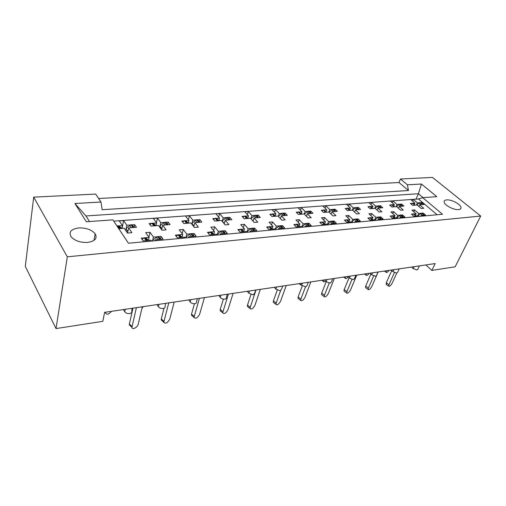 <?xml version="1.0" encoding="UTF-8"?>
<svg xmlns="http://www.w3.org/2000/svg" width="506" height="506" viewBox="0 0 506 506"><rect width="100%" height="100%" fill="white"/><g stroke="black" fill="none" stroke-linecap="round" stroke-linejoin="round"><path stroke-width="0.76" d="M78.803 227.921C86.159 227.751 91.611 229.699 95.166 233.766C97.576 238.339 95.058 241.229 87.601 242.437C80.334 242.697 74.85 240.824 71.144 236.821C68.538 232.014 71.087 229.047 78.803 227.921M446.678 199.902C451.618 199.326 461.415 204.683 461.055 207.821C461.004 208.833 460.175 209.427 458.562 209.592C453.661 210.237 443.781 204.848 444.097 201.736C444.123 200.667 444.989 200.06 446.678 199.902M100.979 202.033L95.666 194.07L33.706 197.138L25.3 266.403L56.021 328.577L102.826 321.335L104.622 312.341L435.173 263.563L431.858 270.413L455.134 266.807L480.7 216.049L432.478 177.423L400.48 179.004L407.4 184.81L421.428 184.02L436.811 196.663L422.725 197.669L442.497 214.259L128.442 243.228L112.863 219.857L86.305 221.761L74.92 203.501L100.979 202.033L102.136 209.705L408.462 190.528L407.4 184.81M400.48 179.004L398.994 182.521L98.619 198.497M398.994 182.521L408.462 190.528M419.189 216.404L418.424 215.739L413.769 216.17L411.454 214.146L412.7 214.038M420.644 216.271L420.992 215.505L421.757 216.17M422.871 213.949L423.256 213.096L425.578 215.088L420.992 215.505M423.256 213.096L422.048 213.203M420.695 213.323L418.677 213.5L417.64 215.815M415.464 215.17L416.109 213.734L414.072 213.911M398.108 218.352L397.343 217.669L392.466 218.118L390.17 216.037L391.467 215.923M399.696 218.206L400.037 217.422L400.796 218.105M402.125 215.866L402.529 214.942L404.838 216.985L400.037 217.422M402.529 214.942L401.258 215.05M399.848 215.176L397.735 215.366L396.71 217.725M394.376 217.163L395.047 215.607L392.909 215.796M380.392 217.884L380.816 216.872L383.105 218.971L378.071 219.433L378.823 220.129M380.816 216.872L379.481 216.992M378.001 217.125L375.787 217.321L374.782 219.73M372.277 219.243L372.966 217.567L370.727 217.77M369.216 217.903L367.856 218.023L370.133 220.161L375.25 219.693L376.002 220.388M377.735 220.23L378.071 219.433M357.597 220.002L358.039 218.896L360.31 221.059L355.022 221.539L355.775 222.254M358.039 218.896L356.641 219.022M355.085 219.161L352.758 219.37L351.784 221.837M349.096 221.438L349.804 219.629L347.451 219.838M345.864 219.983L344.434 220.11L346.686 222.298L352.062 221.811L352.808 222.532M354.7 222.355L355.022 221.539M333.663 222.235L334.124 221.027L336.37 223.247L330.816 223.753L331.557 224.493M334.124 221.027L332.657 221.154M331.025 221.299L328.577 221.52L327.629 224.044M324.738 223.753L325.472 221.792L322.999 222.014M321.329 222.166L319.824 222.298L322.05 224.556L327.705 224.038L328.438 224.778M330.5 224.588L330.816 223.753M308.502 224.594L308.983 223.26L311.196 225.549L305.352 226.081L306.079 226.84M308.983 223.26L307.439 223.399M305.725 223.551L303.151 223.778L302.183 226.492M299.128 226.207L299.881 224.069L297.275 224.303M295.523 224.462L293.935 224.601L296.124 226.922L302.076 226.378L302.803 227.143M305.048 226.935L305.352 226.081M282.019 227.099L282.519 225.619L284.695 227.972L278.534 228.535L279.255 229.319M282.519 225.619L280.893 225.758M279.084 225.923L276.371 226.163L275.372 229.167M272.152 228.813L272.924 226.467L270.179 226.713M268.332 226.878L266.662 227.03L268.812 229.42L275.087 228.851L275.795 229.635M278.243 229.408L278.534 228.535M254.107 229.749L254.626 228.098L256.751 230.527L250.255 231.115L250.957 231.925M254.626 228.098L252.911 228.25M251.001 228.421L248.142 228.674L247.105 232.026M243.709 231.59L244.506 228.997L241.609 229.256M239.654 229.427L237.89 229.585L239.989 232.058L246.612 231.451L247.314 232.26M249.977 232.02L250.255 231.115M224.639 232.577L225.183 230.717L227.257 233.222L220.388 233.848L221.071 234.683M225.183 230.717L223.367 230.875M221.35 231.059L218.326 231.324L217.276 235.037M208.238 233.215L210.787 231.856L211.767 232.184L213.703 234.461L214.487 231.666L211.426 231.938M209.364 232.121L207.498 232.292L209.535 234.841L216.536 234.202L217.219 235.037M220.123 234.771L220.388 233.848M193.494 235.594L194.051 233.487L196.062 236.074L188.795 236.738L189.459 237.599M194.051 233.487L192.135 233.658M190.003 233.848L186.803 234.133L185.822 237.934M176.113 236.194L178.814 234.695L179.864 235.031L181.989 237.358L182.736 234.493L179.491 234.784M177.309 234.974L175.335 235.151L177.302 237.788L184.722 237.112L185.379 237.978M188.555 237.687L188.795 236.738M160.529 238.826L161.098 236.416L163.033 239.091L155.329 239.8L155.962 240.692M161.098 236.416L159.061 236.599M156.803 236.802L153.413 237.099L152.515 241.008M148.435 240.426L149.099 237.485L145.658 237.788M143.343 237.997L141.25 238.181L143.135 240.913L142.078 239.376L144.14 237.776L146.063 238.048L148.397 240.432M151.636 241.09L151.003 240.192L143.135 240.913M155.102 240.767L155.329 239.8M132.256 308.268L131.68 310.81C132.243 312.221 131.554 313.138 129.612 313.575C127.43 313.752 125.811 313.138 124.742 311.747L123.439 309.564M419.436 265.89L417.861 269.23L416.982 269.976L413.225 268.597L411.587 267.048M399.215 268.869L397.697 272.209L396.748 273.05L392.909 271.64L391.283 270.04M378.058 271.994L376.609 275.315L375.578 276.257L371.657 274.815L370.044 273.177M355.901 275.264L354.523 278.559L353.409 279.622L349.406 278.142L347.805 276.459M332.676 278.692L331.379 281.95L330.171 283.151L326.073 281.633L324.491 279.9M308.293 282.291L307.085 285.492L305.782 286.851L301.589 285.295L300.026 283.505M282.677 286.067L281.557 289.204L280.147 290.741L275.859 289.141L274.328 287.3M255.72 290.046L254.701 293.094L253.183 294.827L248.788 293.189L247.289 291.292M227.32 294.239L226.416 297.18C226.675 298.211 226.125 298.863 224.772 299.141C222.906 299.28 221.4 298.717 220.262 297.458L218.801 295.491M197.365 298.66L196.568 301.481C196.916 302.632 196.322 303.366 194.797 303.689C192.83 303.84 191.293 303.258 190.174 301.955L188.757 299.925M165.728 303.328L165.038 306.016C165.487 307.294 164.848 308.116 163.128 308.496C161.06 308.654 159.479 308.059 158.384 306.712L157.018 304.612M418.892 206.505L419.651 204.81L423.737 208.295L421.232 208.504L417.146 205.012L412.611 205.373L410.366 203.437L411.574 203.342M421.504 203.368L421.871 202.552L424.123 204.456L419.651 204.81M421.871 202.552L420.688 202.64M419.373 202.742L417.399 202.893L416.432 205.069M414.294 204.462L414.901 203.083L412.909 203.241M398.443 208.257L399.234 206.429L403.295 210.003L400.676 210.224L396.615 206.638L391.865 207.017L389.633 205.031L390.898 204.936M401.283 204.987L401.669 204.101L403.908 206.062L399.234 206.429M401.669 204.101L400.429 204.203M399.057 204.304L396.995 204.462L396.046 206.682M393.744 206.151L394.376 204.664L392.295 204.829M380.132 206.695L380.531 205.733L382.757 207.738L377.855 208.124L381.891 211.793L379.146 212.02L375.117 208.345L370.139 208.738L367.925 206.701L369.253 206.6M380.531 205.733L379.234 205.834M377.792 205.942L375.635 206.106L374.706 208.377M372.245 207.922L372.897 206.321L370.721 206.486M377.04 210.104L377.855 208.124M357.976 208.485L358.387 207.435L360.595 209.497L355.465 209.901L359.462 213.671L356.578 213.911L352.587 210.129L347.369 210.547L345.174 208.453L346.566 208.345M358.387 207.435L357.034 207.542M355.522 207.656L353.264 207.833L352.353 210.148M349.716 209.775L350.392 208.055L348.103 208.232M354.611 212.046L355.465 209.901M334.744 210.369L335.174 209.225L337.357 211.344L331.968 211.767L335.921 215.638L332.897 215.891L328.951 212.008L323.473 212.444L321.31 210.294L322.771 210.18M335.174 209.225L333.751 209.332M332.17 209.459L329.792 209.642L328.913 212.008M326.092 211.736L326.781 209.87L324.384 210.053M331.088 214.108L331.968 211.767M310.355 212.362L310.804 211.103L312.955 213.279L307.3 213.728L311.196 217.706L308.015 217.972L304.125 213.975L298.369 214.436L296.231 212.223L297.768 212.103M310.804 211.103L309.311 211.217M307.648 211.344L305.15 211.54L304.245 214.101M301.272 213.81L301.987 211.78L299.463 211.976M306.383 216.296L307.3 213.728M284.72 214.468L285.188 213.077L287.307 215.309L281.355 215.784L285.188 219.876L281.836 220.161L278.015 216.049L271.956 216.53L269.862 214.253L271.475 214.133M285.188 213.077L283.619 213.197M281.867 213.33L279.242 213.532L278.306 216.359M275.182 216.005L275.915 213.791L273.259 213.994M280.406 218.617L281.355 215.784M257.744 216.701L258.237 215.151L260.305 217.453L254.037 217.953L257.788 222.172L254.265 222.463L250.521 218.231L244.132 218.737L242.083 216.391L243.784 216.264M258.237 215.151L256.58 215.278M254.733 215.417L251.975 215.632L251.001 218.775M247.719 218.345L248.465 215.904L245.669 216.119M253.057 221.103L254.037 217.953M229.326 219.079L229.825 217.34L231.856 219.712L225.24 220.236L228.895 224.588L225.176 224.898L221.527 220.534L214.784 221.065L212.792 218.649L214.588 218.51M229.825 217.34L228.079 217.472M226.138 217.624L223.228 217.846L222.223 221.362M218.782 220.749L219.522 218.13L216.574 218.358M224.228 223.76L225.24 220.236M199.332 221.609L199.851 219.648L201.818 222.096L194.829 222.646L198.384 227.137L194.443 227.466L190.907 222.963L183.779 223.525L181.856 221.033L183.754 220.888M199.851 219.648L198.01 219.787M195.955 219.946L192.881 220.18L191.844 224.158M188.276 223.171L188.966 220.483L185.847 220.724M193.785 226.631L194.829 222.646M167.638 224.316L168.175 222.083L170.073 224.613L162.673 225.202L166.101 229.838L161.933 230.186L158.523 225.531L150.984 226.131L149.131 223.551L151.136 223.399M168.175 222.083L166.221 222.235M164.052 222.4L160.794 222.653L159.807 226.903M156.025 225.727L156.658 222.969L153.356 223.228M161.61 229.743L162.673 225.202M134.103 227.226L134.64 224.67L136.456 227.283L128.619 227.902L131.895 232.697L127.474 233.064L124.223 228.25L118.746 228.687M134.64 224.67L132.572 224.828M130.27 225.006L126.823 225.271L126 229.294M121.864 228.44L122.433 225.606L118.942 225.878M127.556 233.057L128.619 227.902M422.725 197.669L418.456 198.978L113.717 221.141M418.456 198.978L437.108 214.753M412.643 201.154L413.383 199.472L410.885 199.649L414.901 203.083M413.383 199.472L417.399 202.893M413.763 211.691L414.547 209.927L411.979 210.142L416.109 213.734M414.547 209.927L418.677 213.5M392.232 202.773L393.004 200.952L390.392 201.148L394.376 204.664M393.004 200.952L396.995 204.462M370.879 204.475L371.676 202.508L368.937 202.71L372.897 206.321M371.676 202.508L375.635 206.106M348.507 206.271L349.336 204.133L346.471 204.348L350.392 208.055M349.336 204.133L353.264 207.833M325.054 208.175L325.915 205.841L322.91 206.062L326.781 209.87M325.915 205.841L329.792 209.642M300.438 210.192L301.329 207.637L298.173 207.865L301.987 211.78M301.329 207.637L305.15 211.54M274.568 212.337L275.492 209.516L272.165 209.762L275.915 213.791M275.492 209.516L279.242 213.532M247.339 214.633L248.294 211.502L244.796 211.755L248.465 215.904M248.294 211.502L251.975 215.632M218.655 217.093L219.642 213.589L215.948 213.855L219.522 218.13M219.642 213.589L223.228 217.846M188.39 219.749L189.402 215.79L185.506 216.075L188.966 220.483M189.402 215.79L192.881 220.18M156.411 222.64L157.448 218.118L153.324 218.421L156.658 222.969M157.448 218.118L160.794 222.653M122.047 228.421L123.622 220.584L119.258 220.901L122.433 225.606M123.622 220.584L126.823 225.271M392.808 213.602L393.624 211.698L390.942 211.925L395.047 215.607M393.624 211.698L397.735 215.366M370.86 215.613L371.708 213.551L368.899 213.791L372.966 217.567M371.708 213.551L375.787 217.321M347.843 217.744L348.723 215.493L345.775 215.746L349.804 219.629M348.723 215.493L352.758 219.37M323.682 219.996L324.593 217.536L321.493 217.795L325.472 221.792M324.593 217.536L328.577 221.52M298.274 222.387L299.223 219.68L295.959 219.958L299.881 224.069M299.223 219.68L303.151 223.778M271.532 224.936L272.519 221.938L269.078 222.229L272.924 226.467M272.519 221.938L276.371 226.163M243.354 227.662L244.373 224.322L240.742 224.626L244.506 228.997M244.373 224.322L248.142 228.674M213.608 230.591L214.658 226.833L210.831 227.156L214.487 231.666M214.658 226.833L218.326 231.324M182.173 233.753L183.254 229.49L179.2 229.832L182.736 234.493M183.254 229.49L186.803 234.133M148.897 237.2L149.997 232.305L145.703 232.665L149.099 237.485M149.997 232.305L153.413 237.099M425.932 264.929L431.858 270.413M33.706 197.138L67.317 256.82L480.7 216.049M67.317 256.82L56.021 328.577M416.008 199.155L418.411 193.728L85.963 215.954L89.467 221.533M423.079 197.644L418.411 193.728L421.428 184.02M74.92 203.501L85.963 215.954M386.356 270.767L386.186 272.31C386.767 272.797 387.716 272.152 389.038 270.375M416.685 205.044L419.86 202.59L420.821 202.792L422.833 204.5M419.86 202.59L422.561 204.468L420.309 202.552M410.897 203.893L412.067 203.191L414.775 205.082L412.523 203.153L415.053 205.113M412.067 203.191L412.523 203.153M415.16 205.17L414.775 205.082M414.313 205.12L413.819 205.272M422.94 204.55L422.561 204.468M422.112 204.5L421.624 204.652M386.306 284.498L386.261 282.803L391.77 270.52M386.261 282.803L388.937 284.733L388.671 286.206C389.595 286.63 390.784 285.586 392.232 283.082L396.793 273.038M417.893 215.79L421.194 213.165L422.194 213.374L424.256 215.145M421.194 213.165L423.977 215.12L421.656 213.121M411.992 214.614L413.206 213.874L415.989 215.847L413.674 213.829L416.274 215.879M413.206 213.874L413.674 213.829M416.381 215.929L415.989 215.847M415.515 215.891L415.009 216.056M424.363 215.202L423.977 215.12M423.516 215.158L423.016 215.322M388.937 284.733L394.414 272.62M366.338 273.721L366.199 275.251C366.818 275.802 367.824 275.15 369.209 273.297M396.306 206.663L399.557 204.152L400.6 204.386L402.561 206.106M399.557 204.152L401.802 206.113L402.27 206.075L400.031 204.114M390.183 205.518L391.41 204.778L394.123 206.72L391.891 204.74L394.421 206.752M391.41 204.778L391.891 204.74M394.535 206.802L394.123 206.72M393.643 206.758L393.13 206.916M402.668 206.157L402.27 206.075M401.802 206.113L401.296 206.265M345.44 276.807L345.32 278.319C345.857 278.933 346.806 278.433 348.166 276.839M374.978 208.358L378.317 205.784L379.437 206.062L381.341 207.789M378.317 205.784L380.544 207.795L381.037 207.757L378.811 205.746M368.494 207.226L369.785 206.435L372.005 208.472L372.505 208.428L370.291 206.397L372.852 208.478M369.785 206.435L370.291 206.397M372.935 208.516L372.505 208.428M372.005 208.472L371.467 208.636M381.461 207.839L381.037 207.757M380.544 207.795L380.019 207.953M323.593 280.033L323.498 281.519C323.834 282.082 324.517 281.931 325.567 281.077M352.726 209.908L355.117 207.928L356.585 207.454L359.115 209.547M356.072 207.492L358.273 209.56L358.792 209.516L356.585 207.454M345.769 209.022L347.122 208.181L349.317 210.268L349.848 210.224L347.647 208.137L350.266 210.294M347.122 208.181L347.647 208.137M350.304 210.313L349.848 210.224M349.317 210.268L348.76 210.433M359.235 209.604L358.792 209.516M358.273 209.56L357.723 209.724M300.621 284.189L300.672 284.859L301.532 285.232M329.134 212.185L332.739 209.288L334.036 209.68L335.801 211.4M332.739 209.288L334.915 211.407L335.459 211.363L333.277 209.244M321.924 210.907L323.347 210.009L325.516 212.153L326.066 212.109L323.903 209.965L326.066 212.109M323.347 210.009L323.903 209.965M325.516 212.153L324.934 212.324M335.927 211.451L335.459 211.363M334.915 211.407L334.346 211.578M329.292 211.761L329.14 212.191M304.46 214.323L304.694 213.709L308.243 211.166L309.64 211.641L311.316 213.336M308.243 211.166L310.387 213.349L310.956 213.304L308.812 211.129M296.877 212.887L298.376 211.925L300.507 214.133L301.089 214.089L298.957 211.881L301.633 214.177M298.376 211.925L298.957 211.881M301.601 214.177L301.089 214.089M300.507 214.133L299.906 214.31M311.456 213.393L310.956 213.304M310.387 213.349L309.792 213.526M306.143 216.049L306.497 215.973M278.502 216.574L278.831 215.752L282.487 213.146L284.005 213.709L285.58 215.379M282.487 213.146L284.6 215.392L285.201 215.347L283.088 213.102M270.527 214.98L272.108 213.949L274.208 216.22L274.815 216.17L272.721 213.899L275.416 216.258M272.108 213.949L272.721 213.899M275.359 216.258L274.815 216.17M274.208 216.22L273.569 216.404M285.732 215.436L285.201 215.347M284.6 215.392L283.98 215.575M280.02 218.206L280.583 218.086M251.172 218.965L251.608 217.909L255.385 215.233L257.023 215.891L258.484 217.523M255.385 215.233L257.453 217.542L258.085 217.491L256.017 215.183M242.779 217.188L244.449 216.075L246.498 218.409L247.143 218.358L245.094 216.024L245.973 216.359L247.807 218.447M244.449 216.075L245.094 216.024M247.719 218.453L247.143 218.358M246.498 218.409L245.84 218.605M258.648 217.586L258.085 217.491M257.453 217.542L256.801 217.732M252.513 220.483L253.304 220.312M222.343 221.508L222.918 220.18L226.821 217.428L227.485 217.378L229.933 219.787M226.821 217.428L228.838 219.813L229.503 219.756L227.485 217.378M213.519 219.528L215.284 218.314L217.283 220.724L217.959 220.673L215.961 218.263L216.903 218.605L218.687 220.755M215.284 218.314L215.961 218.263M218.573 220.768L217.959 220.673M217.283 220.724L216.587 220.926M230.103 219.851L229.503 219.756M228.838 219.813L228.155 220.002M223.5 222.893L224.544 222.659M365.813 287.819L365.465 287.56L365.693 286.105L370.898 274.043M365.693 286.105L368.387 288.085L368.147 289.54C369.14 290.039 370.379 288.983 371.878 286.377L378.172 271.975M396.976 217.7L400.366 215.012L401.441 215.259L403.453 217.049M400.366 215.012L402.668 217.061L403.155 217.017L400.847 214.968M390.721 216.543L391.998 215.758L394.294 217.827L394.788 217.782L392.492 215.714L395.104 217.814M391.998 215.758L392.492 215.714M395.205 217.865L394.788 217.782M394.294 217.827L393.769 217.997M403.567 217.099L403.155 217.017M402.668 217.061L402.15 217.232M368.387 288.085L373.637 276.01M344.396 291.298L343.991 290.988L344.194 289.552L349.064 277.781M344.194 289.552L346.901 291.589L346.686 293.025C347.748 293.606 349.058 292.538 350.601 289.824L356.762 275.137M375.066 219.705L378.545 216.954L379.702 217.245L381.65 219.041M378.545 216.954L380.828 219.06L381.341 219.009L379.051 216.91M368.431 218.567L369.766 217.732L372.049 219.857L372.561 219.813L370.284 217.688L372.947 219.863M369.766 217.732L370.284 217.688M373.004 219.895L372.561 219.813M372.049 219.857L371.499 220.034M381.771 219.092L381.341 219.009M380.828 219.06L380.291 219.231M375.199 219.383L375.091 219.705M346.901 291.589L351.923 279.521M321.987 294.935L321.519 294.574L321.702 293.164L326.193 281.76M321.702 293.164L324.416 295.257L324.232 296.661C325.371 297.345 326.743 296.263 328.343 293.423L334.346 278.445M352.208 221.483L354.668 219.44L356.186 218.94L358.786 221.128M355.648 218.984L357.919 221.147L358.45 221.103L356.186 218.94M345.035 220.692L346.439 219.806L348.697 221.989L349.241 221.944L346.983 219.756L349.697 222.02M346.439 219.806L346.983 219.756M349.709 222.026L349.241 221.944M348.697 221.989L348.122 222.172M358.912 221.185L358.45 221.103M357.919 221.147L357.356 221.324M324.416 295.257L329.223 283.158M298.521 298.742L297.983 298.312L298.135 296.946L302.272 285.903M298.135 296.946L300.861 299.097L300.697 300.463C301.924 301.26 303.366 300.172 305.036 297.199L310.855 281.912M327.869 224.202L331.613 221.122L332.961 221.539L334.763 223.323M331.613 221.122L333.852 223.348L334.409 223.298L332.17 221.071M320.45 222.931L321.93 221.982L324.156 224.234L324.725 224.177L322.499 221.932L324.725 224.177M321.93 221.982L322.499 221.932M324.156 224.234L323.562 224.417M334.896 223.38L334.409 223.298M333.852 223.348L333.264 223.532M328.065 223.677L327.875 224.209M300.861 299.097L305.466 286.883M273.917 302.733L273.297 302.227L273.43 300.912L277.212 290.178M273.43 300.912L276.156 303.126L276.017 304.435C277.332 305.365 278.857 304.27 280.602 301.152L286.206 285.548M302.405 226.72L302.677 225.992L306.339 223.367L307.793 223.861L309.501 225.632M306.339 223.367L308.546 225.657L309.134 225.606L306.927 223.31M294.587 225.29L296.149 224.272L298.338 226.587L298.938 226.536L296.744 224.215L299.514 226.612M296.149 224.272L296.744 224.215M299.47 226.618L298.938 226.536M298.338 226.587L297.711 226.777M309.647 225.689L309.134 225.606M308.546 225.657L307.933 225.847M276.156 303.126L280.602 290.634M248.085 306.921L247.377 306.326L247.485 305.08L250.951 294.593M247.485 305.08L250.217 307.351L250.097 308.603C251.507 309.678 253.126 308.578 254.948 305.301L260.324 289.369M275.574 229.389L275.953 228.427L279.729 225.727L281.304 226.321L282.905 228.061M279.729 225.727L281.899 228.092L282.519 228.035L280.349 225.676M267.339 227.782L268.99 226.682L271.14 229.073L271.773 229.016L269.622 226.625L270.47 226.947L272.405 229.091M268.99 226.682L269.622 226.625M272.336 229.098L271.773 229.016M271.14 229.073L270.489 229.269M283.063 228.117L282.519 228.035M281.899 228.092L281.254 228.282M250.217 307.351L256.004 290.008M220.939 311.323L220.123 310.627L220.224 309.457L223.386 299.128M220.224 309.457L222.95 311.797L222.849 312.967C224.367 314.213 226.081 313.113 227.997 309.666L233.102 293.385M247.27 232.216L247.776 230.995L251.672 228.219L253.38 228.921L254.866 230.622M251.672 228.219L253.797 230.654L254.455 230.597L252.33 228.162M238.598 230.42L240.344 229.231L242.444 231.691L243.114 231.634L241.008 229.167L241.919 229.496L243.81 231.71M240.344 229.231L241.008 229.167M243.709 231.716L243.114 231.634M242.444 231.691L241.76 231.893M255.037 230.679L254.455 230.597M253.797 230.654L253.12 230.856M222.95 311.797L228.44 294.075M191.907 224.228L192.641 222.577L196.67 219.749L197.372 219.693L199.788 222.178M196.67 219.749L198.63 222.204L199.332 222.147L197.372 219.693M182.615 222.02L184.481 220.686L186.417 223.171L187.138 223.114L185.196 220.629L186.208 220.977L188.143 223.178M184.481 220.686L185.196 220.629M187.789 223.209L187.138 223.114M186.417 223.171L185.683 223.374M199.971 222.242L199.332 222.147M198.63 222.204L197.916 222.406M192.894 225.486L194.177 225.132M141.946 308.249L143.331 306.63M159.713 227.15L160.63 225.107L164.798 222.197L165.544 222.14L167.935 224.708M164.798 222.197L166.689 224.734L167.435 224.677L165.544 222.14M149.934 224.67L151.901 223.19L153.761 225.758L154.526 225.695L152.66 223.127L153.742 223.481L155.873 225.739M151.901 223.19L152.66 223.127M155.222 225.79L154.526 225.695M153.761 225.758L152.995 225.967M168.112 224.772L167.435 224.677M166.689 224.734L165.936 224.942M160.547 228.295L162.078 227.757M105.59 312.202L105.615 313.043C106.842 315.01 108.765 314.441 111.383 311.348M125.627 230.338L126.734 227.789L131.06 224.79L131.851 224.727L134.216 227.39M131.06 224.79L132.869 227.415L133.66 227.352L131.851 224.727M116.911 225.935L117.392 225.84L119.163 228.497L119.973 228.434L118.195 225.777L119.359 226.138L121.699 228.453M117.392 225.84L118.195 225.777M120.719 228.529L119.973 228.434M119.163 228.497L118.682 228.592M134.387 227.447L133.66 227.352M132.869 227.415L132.079 227.63M126.348 231.4L128.081 230.527M192.369 315.959L191.445 315.137L191.527 314.062L194.43 303.726M191.527 314.062L194.253 316.478L194.165 317.553C195.79 318.982 197.612 317.888 199.63 314.258L204.437 297.617M217.46 235.018L218.029 233.702L222.058 230.85L222.748 230.793L225.259 233.329M222.058 230.85L224.126 233.367L224.816 233.304L222.748 230.793M210.085 231.919L212.128 234.461L212.836 234.398L210.787 231.856M213.469 234.48L212.836 234.398M212.128 234.461L211.407 234.67M225.442 233.386L224.816 233.304M224.126 233.367L223.418 233.57M194.253 316.478L199.402 298.357M162.262 320.842L161.218 319.874L161.281 318.913L163.988 308.262M161.281 318.913L164.001 321.411L163.931 322.373C165.664 324.017 167.606 322.923 169.75 319.096L174.209 302.076M185.961 237.921L186.569 236.568L190.743 233.633L191.477 233.57L193.956 236.194M190.743 233.633L192.748 236.232L193.482 236.163L191.477 233.57M178.068 234.759L180.041 237.39L180.794 237.32L178.814 234.695M181.471 237.409L180.794 237.32M180.041 237.39L179.282 237.605M194.14 236.251L193.482 236.163M192.748 236.232L192.002 236.447M164.001 321.411L168.77 302.879M130.491 325.99L129.308 324.858L129.365 324.036L132.945 308.167M129.365 324.036L132.072 326.617L132.009 327.439C132.174 330.216 137.632 327.344 138.22 324.201L142.287 306.788M152.597 241.001L153.255 239.604L157.581 236.58L158.353 236.511L160.813 239.224M157.581 236.58L159.51 239.262L160.288 239.193L158.353 236.511M144.14 237.776L146.038 240.495L146.829 240.42L144.937 237.706M147.556 240.508L146.829 240.42M146.038 240.495L145.235 240.723M160.99 239.281L160.288 239.193M159.51 239.262L158.726 239.49M132.072 326.617L136.405 307.654M413.225 268.597L414.123 266.668M392.909 271.64L393.794 269.673M371.657 274.815L372.524 272.81M349.406 278.142L350.253 276.099M326.073 281.633L326.895 279.546M301.589 285.295L302.386 283.158M275.859 289.141L276.624 286.959M248.788 293.189L249.515 290.963M220.262 297.458L220.958 295.175M190.174 301.955L190.819 299.622M158.384 306.712L158.979 304.321M124.742 311.747L125.273 309.292M421.011 204.702L419 202.995M422.396 215.379L420.315 213.583M400.67 206.315L398.671 204.563M379.386 208.004L377.4 206.208M357.084 209.775L355.117 207.928M333.694 211.628L331.746 209.731M309.134 213.583L307.212 211.628M283.309 215.632L281.418 213.621M256.118 217.789L254.271 215.72M222.425 221.324L223.696 222.842M227.46 220.059L225.663 217.928M401.524 217.289L399.455 215.442M379.652 219.288L377.596 217.39M356.705 221.388L354.668 219.44M332.606 223.589L330.595 221.584M307.256 225.904L305.276 223.848M280.571 228.345L278.623 226.22M252.431 230.919L250.527 228.731M186.208 220.977L187.935 223.197M192.109 223.753L193.336 225.322M197.207 222.463L195.461 220.262M153.742 223.481L155.412 225.777M160.054 226.321L161.243 227.94M165.222 224.999L163.539 222.729M119.359 226.138L120.947 228.51M126.12 229.041L127.259 230.717M131.351 227.687L129.738 225.341M211.767 232.184L213.602 234.468M222.716 233.639L220.856 231.375M179.864 235.031L181.641 237.39M191.287 236.511L189.491 234.177M146.063 238.048L147.771 240.489M157.999 239.553L156.265 237.137M95.166 233.766L93.977 240.407M461.055 207.821L460.523 208.934M384.427 271.052L386.186 272.31M388.671 286.206L386.002 284.277M364.472 273.999L366.199 275.251M343.644 277.073L345.32 278.319M321.873 280.286L323.498 281.519M299.109 283.645L300.672 284.859M368.147 289.54L365.465 287.56M346.686 293.025L343.991 290.988M324.232 296.661L321.519 294.574M300.697 300.463L297.983 298.312M276.017 304.435L273.297 302.227M250.097 308.603L247.377 306.326M222.849 312.967L220.123 310.627M104.856 312.31L105.615 313.043M194.165 317.553L191.445 315.137M163.931 322.373L161.218 319.874M132.009 327.439L129.308 324.858"/></g></svg>
